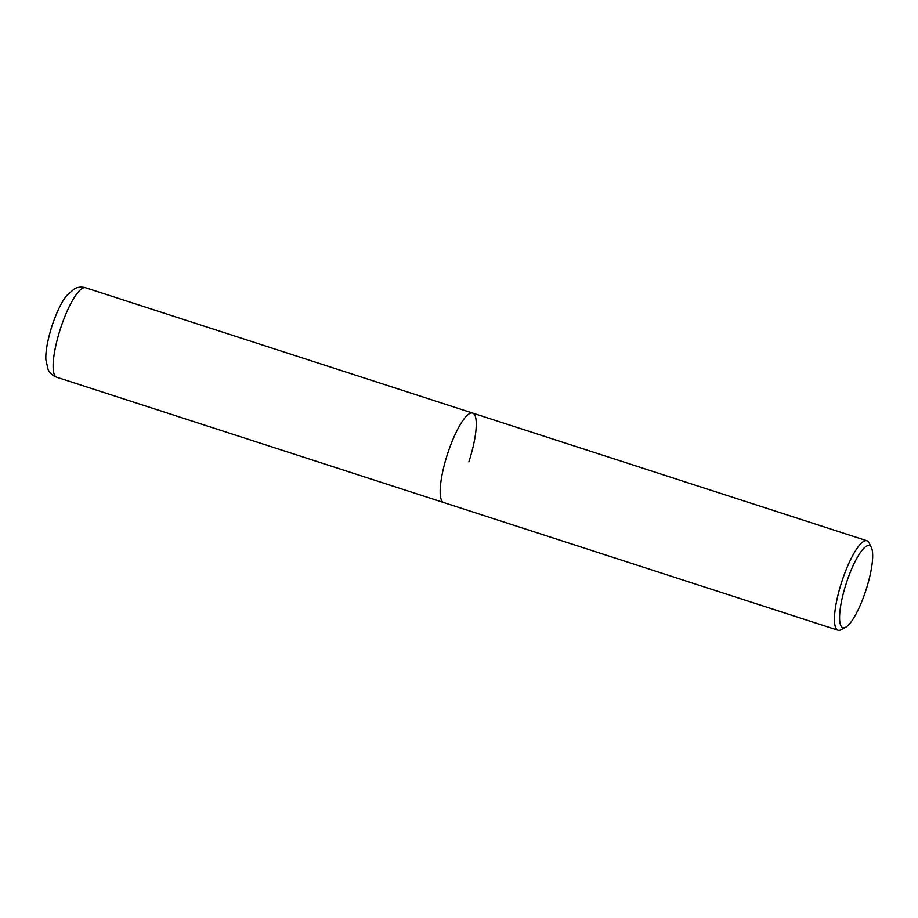 <?xml version="1.0" encoding="UTF-8"?>
<svg xmlns="http://www.w3.org/2000/svg" width="918" height="918" viewBox="0 0 918 918"><rect width="100%" height="100%" fill="white"/><g stroke="black" fill="none" stroke-linecap="round" stroke-linejoin="round"><path stroke-width="1.38" d="M468.868 461.834A47.025 11.36 107.9 0 0 472.701 413.089A47.025 11.36 107.9 0 0 447.571 453.825A47.025 11.36 107.9 0 0 443.738 502.559A47.025 11.36 -72.1 0 1 443.612 502.525A47.025 11.36 -72.1 0 1 447.491 454.077A47.025 11.36 -72.1 0 1 472.701 413.089A47.025 11.36 -72.1 0 1 472.827 413.134M845.742 627.201L841.175 629.714A47.025 11.36 -72.1 0 1 838.031 630.241A47.025 11.36 -72.1 0 1 837.904 630.207A47.025 11.36 -72.1 0 1 841.783 581.76A47.025 11.36 -72.1 0 1 867.005 540.782A47.025 11.36 -72.1 0 1 867.12 540.817A47.025 11.36 -72.1 0 1 869.231 543.054L871.457 547.771A43.1 10.419 -72.1 0 1 866.041 589.895A43.1 10.419 -72.1 0 1 845.742 627.201A43.1 10.419 -72.1 0 1 842.735 627.648A43.1 10.419 -72.1 0 1 846.373 583.01A43.1 10.419 -72.1 0 1 869.518 545.717A43.1 10.419 -72.1 0 1 871.457 547.771M443.853 502.605A47.025 11.36 -72.1 0 1 443.738 502.559L56.675 377.218A47.025 11.36 107.9 0 1 60.519 328.483A47.025 11.36 107.9 0 1 85.649 287.759L867.005 540.782M56.675 377.218C52.682 375.737 49.836 373.224 48.149 369.679L45.9 359.948C45.372 352.099 47.403 340.739 52.005 325.833C56.709 311.994 61.598 301.907 66.67 295.585L74.381 288.837C77.823 286.978 81.576 286.623 85.649 287.759M838.031 630.241L443.738 502.559"/></g></svg>
